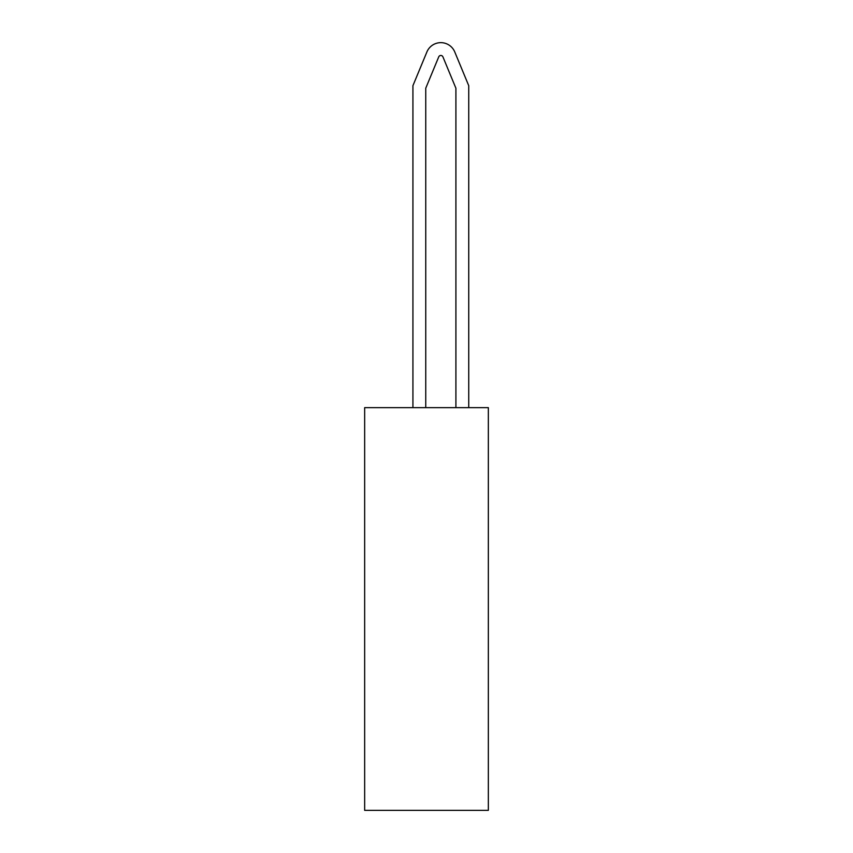 <?xml version="1.0" encoding="UTF-8"?>
<svg xmlns="http://www.w3.org/2000/svg" width="853" height="853" viewBox="0 0 853 853"><rect width="100%" height="100%" fill="white"/><g stroke="black" fill="none" stroke-linecap="round" stroke-linejoin="round"><path stroke-width="1.28" d="M438.741 56.863L425.743 88.232L438.741 56.863A2.26 2.26 0 0 1 442.92 56.863L455.907 88.232L455.907 407.649M468.734 407.649L468.734 85.684L454.766 51.958A15.087 15.087 0 0 0 426.895 51.958L412.927 85.684L412.927 407.649M412.927 85.684L426.895 51.958M425.743 407.649L425.743 88.232M488.342 407.649L364.657 407.649L364.657 810.35L488.342 810.35L488.342 407.649"/></g></svg>

